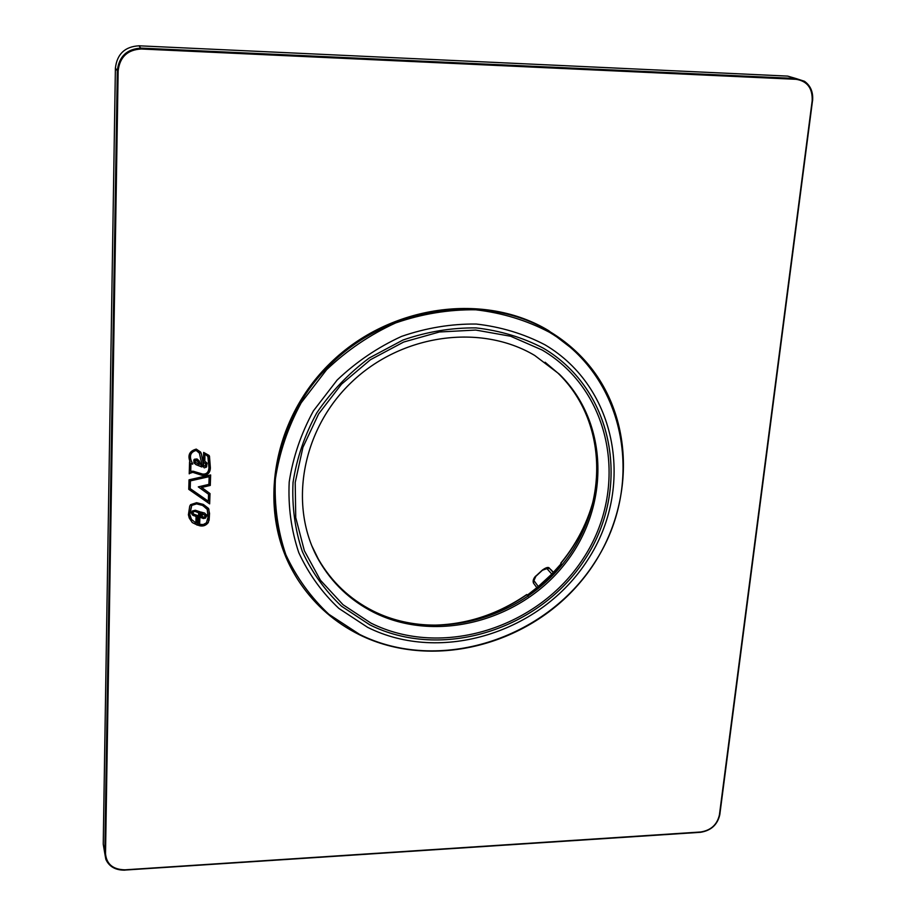 <?xml version="1.0" encoding="UTF-8"?>
<svg xmlns="http://www.w3.org/2000/svg" width="916" height="916" viewBox="0 0 916 916"><rect width="100%" height="100%" fill="white"/><g stroke="black" fill="none" stroke-linecap="round" stroke-linejoin="round"><path stroke-width="1.37" d="M206.581 466.908L205.516 467.515L206.581 466.908L206.89 462.889L204.818 461.252L204.955 453.901L208.161 456.775M192.12 462.649L192.646 463.943L190.871 463.393L190.723 471.328L190.952 463.622L192.738 464.172L191.055 460.244C189.452 455.115 191.123 451.863 196.093 450.477L199.31 452.733L202.058 465.202L204.325 467.893M190.723 471.328L193.207 471.236L202.562 474.041C206.478 474.408 208.608 472.335 208.963 467.824L207.852 456.191L205.047 454.118M201.841 466.965L196.024 464.675L194.032 462.992L193.814 460.061L194.444 459.237L197.032 458.962L199.173 460.885L201.841 466.965L195.932 464.458L193.814 462.523M195.348 460.267L197.925 461.595L196.505 460.061L195.257 460.038L195.2 462.099L195.039 460.324M195.2 462.099L199.299 464.504L197.822 461.378M197.925 461.595L199.299 464.504M208.333 501.235L190.207 488.617L190.436 480.877L209.146 476.663L208.894 484.381L198.291 486.877L208.562 494.262L208.333 501.235M202.917 505.724L207.234 509.101L208.035 517.277L206.409 522.841L203.283 524.536L199.665 524.341L200.066 511.826L195.28 510.223L192.142 511.059L191.513 512.949L192.234 514.712L196.081 516.498L193.494 515.445M207.52 509.685L202.825 505.483L196.104 503.766L191.65 505.174L189.726 514.334L190.459 517.151M196.081 516.498L195.875 522.979L191.501 519.418L189.818 514.563L191.742 505.414L196.196 504.006M192.726 514.975L193.585 515.685M192.818 515.216L192.234 514.712M203.375 518.536L200.787 517.517L200.959 512.055L204.703 513.086L206.856 515.628L205.47 518.124L203.375 518.536L200.787 517.322M202.321 513.842L205.436 515.765L204.245 517.197L202.23 516.613L202.23 513.613L202.23 516.613M205.722 463.771L203.352 462.317L203.661 452.412L209.1 455.47L210.382 467.916L209.478 456.202M201.886 475.083C207.222 475.381 210.027 472.919 210.291 467.698L210.382 467.904C210.119 473.148 207.314 475.61 201.978 475.301L192.772 472.335L189.223 473.549M203.432 464.744L201.417 454.073L203.89 465.855L205.39 466.198L205.631 463.611L203.352 462.122M203.329 464.526L203.627 465.305M189.646 460.622L189.715 460.782C187.7 454.748 189.887 450.855 196.276 449.115L200.581 452.035L201.497 454.279L200.959 452.779M201.978 475.301L192.772 472.335L191.261 472.576M191.009 460.118L190.975 460.027C189.36 454.897 191.032 451.634 196.001 450.26L199.642 453.363M202.287 465.843L204.234 467.664M206.489 466.679L207.05 463.198M204.818 461.252L204.955 453.901M190.23 461.95L189.578 461.744L189.223 473.835L190.734 472.576M203.386 518.307L205.356 517.895L206.627 514.723M205.31 515.273L202.23 513.613M189.04 479.812L210.634 474.957L210.279 485.434L201.463 487.255L210.004 493.575L209.661 503.869L188.753 489.327L189.04 479.812M210.52 474.98L210.188 485.205M209.901 493.506L209.569 503.628L188.765 489.155M198.463 486.831L208.562 494.262M190.207 488.617L190.356 480.648L209.146 476.663M210.279 485.434L201.554 487.484M198.612 512.777L194.684 511.265L198.612 512.777L198.703 525.486C202.585 526.746 205.802 525.75 208.367 522.475L208.264 522.235C205.711 525.509 202.493 526.505 198.612 525.246L198.222 525.131M209.02 520.082L208.264 522.235L209.363 517.036L208.848 509.136M189.097 517.62L192.268 522.555L197.135 524.971L197.432 515.502M209.111 520.322L209.535 513.407L208.493 508.414L203.352 504.43L196.608 502.701L190.597 504.659L189.726 506.159L188.398 514.792L189.303 518.135M189.314 518.158L192.257 522.544M194.684 511.265L193.127 511.666L193.001 513.075M199.665 524.341L199.963 511.792M191.662 513.567L192.211 514.666M202.825 505.483L196.104 503.766M192.268 522.555L197.135 524.971M197.226 525.212L197.524 515.536L193.654 514.094L192.841 512.479M193.127 511.655L192.933 512.72M194.776 511.494L193.219 511.895M201.245 465.465L201.738 466.748M201.154 465.236L200.753 464.252M295.135 575.179C257.087 512.559 270.827 420.547 330.619 362.782C390.09 304.707 484.85 291.964 548.684 330.665L577.607 352.946M562.058 564.806L560.729 563.214C578.855 541.15 590.591 516.498 595.927 489.259M528.108 596.293L527.273 594.942M311.806 545.776L318.379 559.149C331.466 581.797 349.626 599.041 372.869 610.857C434.837 642.116 518.662 620.143 563.603 562.893C609.014 506.021 608.247 421.589 557.959 373.121L545.089 362.232M373.533 612.266C435.638 643.57 519.658 621.529 564.703 564.153C610.228 507.143 609.483 422.539 559.104 373.957L534.715 355.454C480.831 323.314 401.746 334.008 351.572 382.178C301.146 430.096 288.208 506.914 318.917 560.443C332.039 583.149 350.233 600.415 373.533 612.266M370.808 623.029C441.936 658.764 538.883 628.044 583.549 558.016C629.178 488.56 612.644 391.51 542.238 350.061L510.613 336.241L475.736 330.058L439.428 331.981L403.658 342.046L370.408 359.748L341.531 384.159L318.631 413.906L302.933 447.317L295.204 482.526L295.742 517.62L304.364 550.756L320.451 580.252L343.019 604.709L370.808 623.029M561.268 563.867C551.34 575.809 540.005 586.24 527.273 595.194L528.211 596.224M527.273 595.194L538.287 586.515L533.936 580.607L536.02 575.924C536.146 575.466 531.956 579.336 533.49 583.114L533.936 580.607M561.13 563.706L551.798 574.069L538.287 586.515M551.764 574.092L546.932 568.618L542.444 570.221L536.112 576.072M553.264 572.557L549.348 568.183C548.489 566.775 546.165 567.405 542.375 570.061L542.444 570.221M546.932 568.618L549.577 568.389L553.436 572.374L551.18 569.878M141.259 48.995L796.107 79.314C807.328 81.112 812.675 88.279 812.171 100.817L719.415 814.897C717.159 824.675 710.908 830.365 700.66 831.991L124.988 869.822C113.057 869.57 106.577 864.235 105.523 853.792L118.153 70.853C119.767 57.044 127.473 49.75 141.259 48.995L139.049 45.8L787.68 76.108L795.901 78.501L141.201 48.113C126.935 48.903 118.966 56.448 117.305 70.727L118.153 70.853M700.66 831.991L124.919 870.074C115.645 870.257 109.279 866.685 105.844 859.357L104.79 853.494L105.523 853.792M103.233 844.06L104.79 853.494L117.305 70.727L115.393 68.185C117.042 54.044 124.919 46.579 139.049 45.8L139.026 45.8M796.107 79.314L795.901 78.501L804.443 81.272C810.626 85.772 813.316 92.264 812.515 100.749L812.572 100.794C813.351 92.218 810.649 85.715 804.443 81.272M812.171 100.817L719.793 814.736L812.503 100.817M719.415 814.897L719.793 814.736C717.468 824.766 711.045 830.617 700.522 832.3L124.977 870.063M719.724 814.816C717.331 824.686 710.953 830.491 700.603 832.22M105.844 859.357C109.199 866.685 115.565 870.292 124.965 870.154L124.988 869.822M115.393 68.162L103.233 844.117L104.126 849.51M795.328 78.341L787.623 76.108M549.44 332.268C627.323 378.617 645.07 486.007 594.679 562.538C545.318 639.7 438.581 673.729 359.748 634.49L328.913 614.327C310.833 597.381 296.475 577.515 285.838 554.707C277.685 530.65 274.193 505.437 275.384 479.057C279.357 452.596 287.968 427.177 301.204 402.777L326.611 369.709C347.084 350.221 370.098 334.638 395.655 322.936C422.047 313.833 448.748 309.459 475.736 309.791C502.208 312.871 526.78 320.36 549.44 332.268M545.043 344.84C617.888 387.869 634.822 488.285 587.637 560.042C541.425 632.406 441.272 664.226 367.637 627.346L338.863 608.419C322.02 592.549 308.658 573.954 298.776 552.634C291.231 530.146 288.036 506.605 289.204 481.988C292.971 457.313 301.043 433.611 313.421 410.872L337.145 380.048C356.232 361.889 377.701 347.347 401.517 336.412C426.123 327.905 451.027 323.783 476.205 324.035C500.915 326.852 523.86 333.79 545.043 344.84M549.451 331.42C563.466 339.825 575.74 350.038 586.286 362.072C639.139 422.608 634.216 518.96 580.114 582.462C526.402 646.33 430.978 670.123 359.324 634.696C335.439 622.788 315.883 605.842 300.643 583.858C258.026 522.532 267.987 427.875 327.55 367.247C386.735 306.276 484.198 291.792 549.451 331.42M359.186 634.593C335.359 622.697 315.837 605.785 300.643 583.858M595.48 492.075C589.87 518.319 578.328 542.089 560.832 563.363M526.86 594.667C496.037 615.861 462.454 626.075 426.112 625.307M543.394 348.217C614.728 390.25 631.41 488.572 585.198 558.909C539.936 629.819 441.775 660.951 369.709 624.781L341.542 606.232C325.065 590.683 312.001 572.466 302.349 551.592C294.986 529.585 291.872 506.537 293.04 482.446C296.738 458.309 304.65 435.123 316.764 412.887C331.1 391.773 348.595 373.476 369.24 357.996L402.948 340.042C427.028 331.707 451.382 327.665 476.011 327.905C500.193 330.642 522.658 337.409 543.394 348.217M527.444 595.389C540.177 586.435 551.501 576.004 561.428 564.061M533.536 583.171L536.845 587.706L533.536 583.171M423.318 625.078C460.576 626.475 495.052 616.285 526.757 594.518M557.959 373.121L559.104 373.957M318.379 559.149L318.917 560.443M542.352 570.096L536.02 575.924"/></g></svg>
